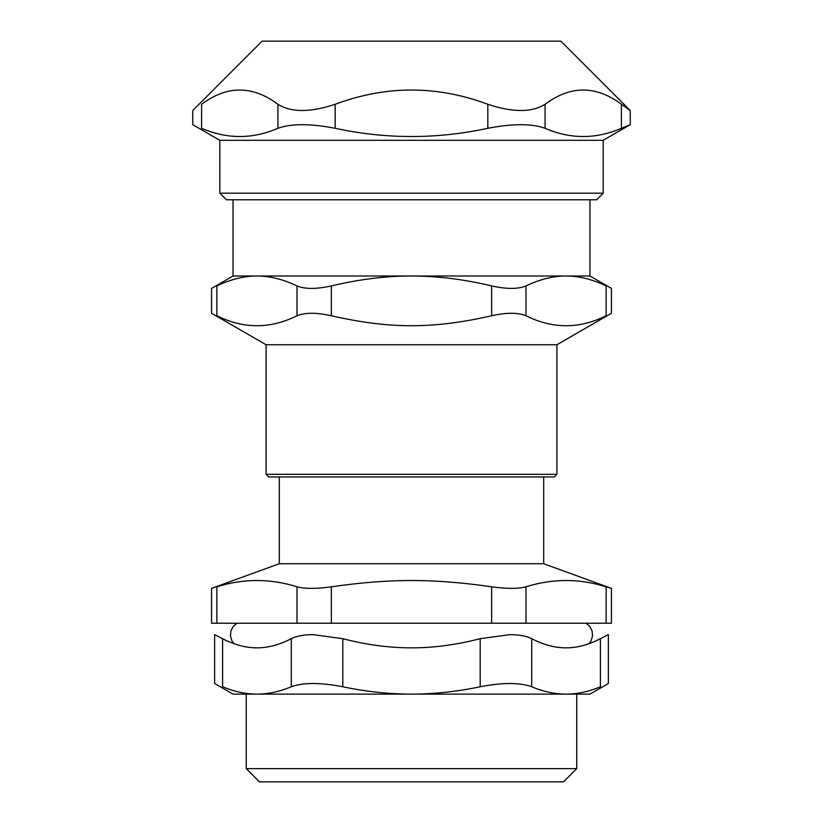 <?xml version="1.0" encoding="UTF-8"?>
<svg xmlns="http://www.w3.org/2000/svg" width="823" height="823" viewBox="0 0 823 823"><rect width="100%" height="100%" fill="white"/><g stroke="black" fill="none" stroke-linecap="round" stroke-linejoin="round"><path stroke-width="1.23" d="M543.694 476.949L543.694 563.724L279.306 563.724L211.562 588.383L211.562 623.217L216.871 623.217L216.871 586.809C243.587 578.425 270.304 578.425 297.01 586.809L297.01 623.217L331.36 623.217L331.36 586.809C316.371 588.898 304.932 588.898 297.01 586.809M606.129 623.217L611.438 623.217L611.438 588.383L606.129 586.809L606.129 623.217L525.99 623.217L525.99 586.809C518.068 588.898 506.629 588.898 491.64 586.809L491.64 623.217L525.99 623.217M491.64 623.217L331.36 623.217M297.01 623.217L216.871 623.217M331.36 586.809C389.763 578.425 433.237 578.425 491.64 586.809M525.99 586.809C552.696 578.425 579.413 578.425 606.129 586.809M543.694 563.724L611.438 588.383M216.871 586.809C209.803 588.898 209.803 588.898 216.871 586.809M576.748 768.631L576.748 694.128L246.252 694.128L246.252 768.631L259.471 781.85L563.529 781.85L576.748 768.631L246.252 768.631M531.709 638.689C543.519 644.821 554.969 647.876 566.059 647.855C577.149 647.876 588.589 644.821 600.399 638.689L608.372 634.636L600.399 638.689L600.399 686.763C610.944 682.442 610.944 682.442 600.399 686.763C588.754 691.649 577.304 694.108 566.059 694.128C554.805 694.108 543.355 691.649 531.709 686.763L531.709 638.689C526.514 636.045 519.251 634.698 509.941 634.636L480.19 638.689C456.58 644.821 433.68 647.876 411.5 647.855C389.32 647.876 366.42 644.821 342.81 638.689L313.059 634.636C303.749 634.698 296.486 636.045 291.291 638.689C279.481 644.821 268.031 647.876 256.941 647.855C268.031 647.876 279.481 644.821 291.291 638.689L291.291 686.763C303.193 682.442 320.363 682.442 342.81 686.763L342.81 638.689M608.372 634.636L608.372 683.501L589.968 694.128L566.059 694.128M291.291 686.763C279.645 691.649 268.195 694.108 256.941 694.128C245.696 694.108 234.246 691.649 222.601 686.763C212.056 682.442 212.056 682.442 222.601 686.763L222.601 638.689L214.628 634.636L222.601 638.689C234.411 644.821 245.851 647.876 256.941 647.855M256.941 694.128L233.032 694.128L214.628 683.501L214.628 634.636M480.19 638.689L480.19 686.763C456.899 691.649 433.999 694.108 411.5 694.128C389.001 694.108 366.101 691.649 342.81 686.763M480.19 686.763C502.637 682.442 519.807 682.442 531.709 686.763M331.36 285.92C316.382 289.223 304.932 289.223 297.01 285.92L297.01 315.754C304.932 312.452 316.382 312.452 331.36 315.754L331.36 285.92C359.075 279.295 385.792 275.993 411.5 276.003L589.968 276.003L611.438 288.41L611.438 313.275L556.914 344.755L266.086 344.755L211.562 313.275L211.562 288.41L233.032 276.003L411.5 276.003C437.208 275.993 463.925 279.295 491.64 285.92L491.64 315.754C506.618 312.452 518.068 312.452 525.99 315.754L525.99 285.92C518.068 289.223 506.618 289.223 491.64 285.92M297.01 315.754C270.304 329.056 243.587 329.056 216.871 315.754L216.871 285.92C209.814 289.223 209.814 289.223 216.871 285.92C230.738 279.295 244.092 275.993 256.941 276.003C269.8 275.993 283.153 279.295 297.01 285.92M525.99 285.92C539.847 279.295 553.2 275.993 566.059 276.003C578.908 275.993 592.262 279.295 606.129 285.92C613.186 289.223 613.186 289.223 606.129 285.92L606.129 315.754C613.186 312.452 613.186 312.452 606.129 315.754C579.413 329.056 552.696 329.056 525.99 315.754M491.64 315.754C433.237 329.056 389.763 329.056 331.36 315.754M216.871 315.754C209.814 312.452 209.814 312.452 216.871 315.754M266.086 474.305L268.73 476.949L554.27 476.949L556.914 474.305L266.086 474.305L266.086 344.755M201.604 104.284C227.045 85.283 252.496 85.283 277.937 104.284L277.937 128.295C252.496 139.262 227.045 139.262 201.604 128.295C189.887 123.491 189.887 123.491 201.604 128.295L201.604 104.284C189.938 112.566 189.938 112.566 201.604 104.284M621.396 128.295L630.243 124.674L603.187 140.301L603.187 193.179L219.813 193.179L219.813 140.301L192.757 124.674L192.757 110.549L262.156 41.15L560.844 41.15L630.243 110.549L621.396 104.284L621.396 128.295C595.955 139.262 570.504 139.262 545.063 128.295L545.063 104.284C531.823 112.566 512.739 112.566 487.823 104.284L487.823 128.295C436.941 139.262 386.059 139.262 335.177 128.295L335.177 104.284C310.261 112.566 291.177 112.566 277.937 104.284M335.177 104.284C386.059 85.283 436.941 85.283 487.823 104.284M545.063 104.284C570.504 85.283 595.955 85.283 621.396 104.284M277.937 128.295C291.157 123.491 310.24 123.491 335.177 128.295M487.823 128.295C512.76 123.491 531.843 123.491 545.063 128.295M219.813 140.301L603.187 140.301M219.813 193.179L226.428 199.783L596.572 199.783L603.187 193.179M279.306 563.724L279.306 476.949M586.038 623.217L589.793 626.488L592.076 630.912L592.55 635.87L591.161 640.654L589.042 643.679M236.962 623.217L233.207 626.488L230.924 630.912L230.45 635.87L231.839 640.654L233.958 643.679M556.914 474.305L556.914 344.755M589.968 276.003L589.968 199.783M233.032 276.003L233.032 199.783M630.243 124.674L630.243 110.549"/></g></svg>
